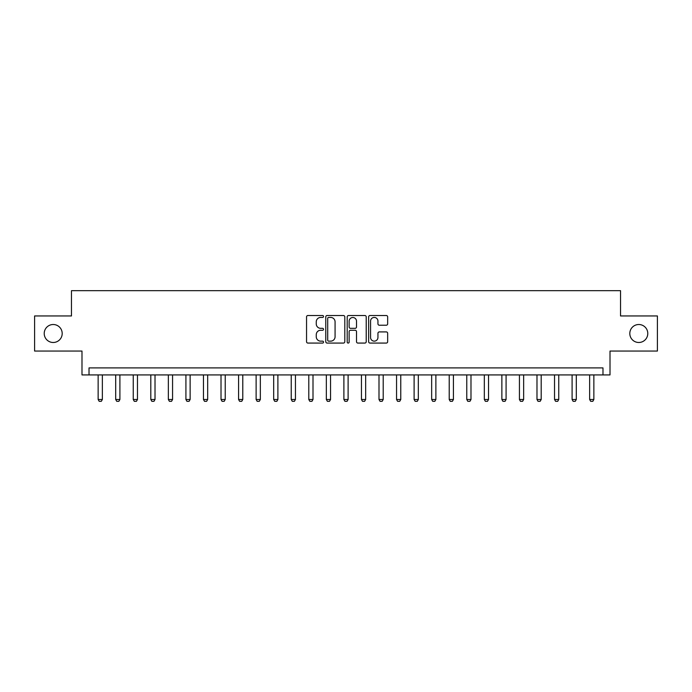 <?xml version="1.0" encoding="UTF-8"?>
<svg xmlns="http://www.w3.org/2000/svg" width="692" height="692" viewBox="0 0 692 692"><rect width="100%" height="100%" fill="white"/><g stroke="black" fill="none" stroke-linecap="round" stroke-linejoin="round"><path stroke-width="1.04" d="M323.536 316.469A0.969 0.969 0 0 0 322.567 315.509L307.923 315.509A1.375 1.375 0 0 0 306.547 316.884L306.547 341.692A1.375 1.375 0 0 0 307.923 343.076L322.567 343.076A0.969 0.969 0 0 0 323.536 342.108A0.969 0.969 0 0 0 322.567 341.147L320.673 341.147A4.411 4.411 0 0 1 316.261 336.736L316.261 334.668A4.411 4.411 0 0 1 320.673 330.257L322.567 330.257A0.969 0.969 0 0 0 323.536 329.288A0.969 0.969 0 0 0 322.567 328.328L320.673 328.328A4.411 4.411 0 0 1 316.261 323.917L316.261 321.849A4.411 4.411 0 0 1 320.673 317.438L322.567 317.438A0.969 0.969 0 0 0 323.536 316.469M629.807 333.501A8.987 8.987 0 0 0 638.794 342.488A8.987 8.987 0 0 0 647.781 333.501A8.987 8.987 0 0 0 638.794 324.513A8.987 8.987 0 0 0 629.807 333.501M44.219 333.501A8.987 8.987 0 0 0 53.206 342.488A8.987 8.987 0 0 0 62.194 333.501A8.987 8.987 0 0 0 53.206 324.513A8.987 8.987 0 0 0 44.219 333.501M386.283 325.223A1.375 1.375 0 0 0 387.658 323.847L387.658 316.884A1.375 1.375 0 0 0 386.283 315.509L370.021 315.509A1.375 1.375 0 0 0 368.637 316.884L368.637 341.692A1.375 1.375 0 0 0 370.021 343.076L386.283 343.076A1.375 1.375 0 0 0 387.658 341.692L387.658 333.284A1.375 1.375 0 0 0 386.283 331.909L379.32 331.909A1.375 1.375 0 0 0 377.944 333.284L377.944 337.454A3.685 3.685 0 0 1 374.26 341.147A3.685 3.685 0 0 1 370.566 337.454L370.566 321.123A3.685 3.685 0 0 1 374.26 317.438A3.685 3.685 0 0 1 377.944 321.123L377.944 323.847A1.375 1.375 0 0 0 379.32 325.223L386.283 325.223M602.983 374.926L610.007 374.926L610.007 351.052L657.4 351.052L657.4 315.95L620.534 315.95L620.534 290.675L71.466 290.675L71.466 315.95L34.6 315.95L34.6 351.052L81.993 351.052L81.993 374.926L602.983 374.926L602.983 367.91L89.017 367.91L89.017 374.926M344.798 316.884A1.375 1.375 0 0 0 343.414 315.509L327.152 315.509A1.375 1.375 0 0 0 325.776 316.884L325.776 341.692A1.375 1.375 0 0 0 327.152 343.076L343.414 343.076A1.375 1.375 0 0 0 344.798 341.692L344.798 316.884M348.586 315.509L364.848 315.509A1.375 1.375 0 0 1 366.224 316.884L366.224 341.692A1.375 1.375 0 0 1 364.848 343.076L357.885 343.076A1.375 1.375 0 0 1 356.51 341.692L356.51 331.632A1.375 1.375 0 0 0 355.134 330.257L350.515 330.257A1.375 1.375 0 0 0 349.14 331.632L349.14 342.108A0.969 0.969 0 0 1 348.171 343.076A0.969 0.969 0 0 1 347.202 342.108L347.202 316.884A1.375 1.375 0 0 1 348.586 315.509M328.665 317.438A0.969 0.969 0 0 0 327.705 318.398L327.705 340.179A0.969 0.969 0 0 0 328.665 341.147L330.664 341.147A4.411 4.411 0 0 0 335.075 336.736L335.075 321.849A4.411 4.411 0 0 0 330.664 317.438L328.665 317.438M356.51 321.192A3.685 3.685 0 0 0 352.825 317.507A3.685 3.685 0 0 0 349.14 321.192L349.14 326.944A1.375 1.375 0 0 0 350.515 328.328L355.134 328.328A1.375 1.375 0 0 0 356.51 326.944L356.51 321.192M98.143 374.926L98.143 399.5L102.355 399.5L102.355 374.926M102.355 399.5L101.3 401.325L99.198 401.325L98.143 399.5M115.694 374.926L115.694 399.5L119.906 399.5L119.906 374.926M119.906 399.5L118.86 401.325L116.749 401.325L115.694 399.5M133.253 374.926L133.253 399.5L137.466 399.5L137.466 374.926M137.466 399.5L136.41 401.325L134.3 401.325L133.253 399.5M150.804 374.926L150.804 399.5L155.017 399.5L155.017 374.926M155.017 399.5L153.961 401.325L151.859 401.325L150.804 399.5M168.355 374.926L168.355 399.5L172.567 399.5L172.567 374.926M172.567 399.5L171.521 401.325L169.41 401.325L168.355 399.5M185.914 374.926L185.914 399.5L190.127 399.5L190.127 374.926M190.127 399.5L189.072 401.325L186.961 401.325L185.914 399.5M203.465 374.926L203.465 399.5L207.678 399.5L207.678 374.926M207.678 399.5L206.623 401.325L204.521 401.325L203.465 399.5M221.016 374.926L221.016 399.5L225.229 399.5L225.229 374.926M225.229 399.5L224.182 401.325L222.071 401.325L221.016 399.5M238.576 374.926L238.576 399.5L242.788 399.5L242.788 374.926M242.788 399.5L241.733 401.325L239.622 401.325L238.576 399.5M256.127 374.926L256.127 399.5L260.339 399.5L260.339 374.926M260.339 399.5L259.284 401.325L257.182 401.325L256.127 399.5M273.677 374.926L273.677 399.5L277.89 399.5L277.89 374.926M277.89 399.5L276.843 401.325L274.733 401.325L273.677 399.5M291.237 374.926L291.237 399.5L295.449 399.5L295.449 374.926M295.449 399.5L294.394 401.325L292.284 401.325L291.237 399.5M308.788 374.926L308.788 399.5L313 399.5L313 374.926M313 399.5L311.945 401.325L309.843 401.325L308.788 399.5M326.339 374.926L326.339 399.5L330.551 399.5L330.551 374.926M330.551 399.5L329.496 401.325L327.394 401.325L326.339 399.5M343.889 374.926L343.889 399.5L348.111 399.5L348.111 374.926M348.111 399.5L347.055 401.325L344.945 401.325L343.889 399.5M361.449 374.926L361.449 399.5L365.661 399.5L365.661 374.926M365.661 399.5L364.606 401.325L362.504 401.325L361.449 399.5M379 374.926L379 399.5L383.212 399.5L383.212 374.926M383.212 399.5L382.157 401.325L380.055 401.325L379 399.5M396.551 374.926L396.551 399.5L400.763 399.5L400.763 374.926M400.763 399.5L399.716 401.325L397.606 401.325L396.551 399.5M414.11 374.926L414.11 399.5L418.323 399.5L418.323 374.926M418.323 399.5L417.267 401.325L415.157 401.325L414.11 399.5M431.661 374.926L431.661 399.5L435.873 399.5L435.873 374.926M435.873 399.5L434.818 401.325L432.716 401.325L431.661 399.5M449.212 374.926L449.212 399.5L453.424 399.5L453.424 374.926M453.424 399.5L452.378 401.325L450.267 401.325L449.212 399.5M466.771 374.926L466.771 399.5L470.984 399.5L470.984 374.926M470.984 399.5L469.929 401.325L467.818 401.325L466.771 399.5M484.322 374.926L484.322 399.5L488.535 399.5L488.535 374.926M488.535 399.5L487.479 401.325L485.377 401.325L484.322 399.5M501.873 374.926L501.873 399.5L506.086 399.5L506.086 374.926M506.086 399.5L505.039 401.325L502.928 401.325L501.873 399.5M519.433 374.926L519.433 399.5L523.645 399.5L523.645 374.926M523.645 399.5L522.59 401.325L520.479 401.325L519.433 399.5M536.983 374.926L536.983 399.5L541.196 399.5L541.196 374.926M541.196 399.5L540.141 401.325L538.039 401.325L536.983 399.5M554.534 374.926L554.534 399.5L558.747 399.5L558.747 374.926M558.747 399.5L557.7 401.325L555.589 401.325L554.534 399.5M572.094 374.926L572.094 399.5L576.306 399.5L576.306 374.926M576.306 399.5L575.251 401.325L573.14 401.325L572.094 399.5M589.645 374.926L589.645 399.5L593.857 399.5L593.857 374.926M593.857 399.5L592.802 401.325L590.7 401.325L589.645 399.5"/></g></svg>
